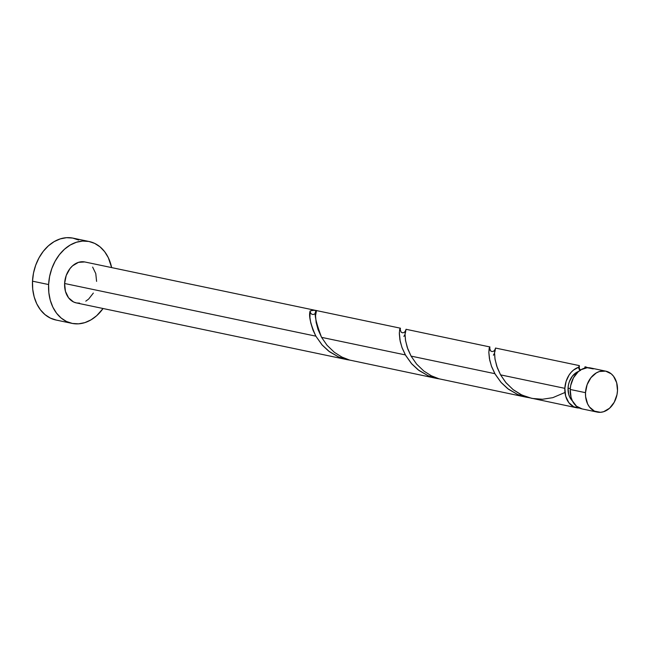 <?xml version="1.0" encoding="UTF-8"?>
<svg xmlns="http://www.w3.org/2000/svg" width="650" height="650" viewBox="0 0 650 650"><rect width="100%" height="100%" fill="white"/><g stroke="black" fill="none" stroke-linecap="round" stroke-linejoin="round"><path stroke-width="0.97" d="M605.792 371.158L590.509 367.949A20.906 15.779 101.8 0 0 570.221 389.472L585.504 392.673A20.906 15.779 -78.2 0 1 605.792 371.158A20.906 15.779 -78.2 0 1 617.5 390.569L616.671 382.728L613.527 376.244L611.236 373.831L605.613 371.118L599.373 371.532L596.318 372.905L590.907 377.731L587.113 384.67L585.504 392.673L585.617 396.687L587.641 403.991L589.477 406.998L594.449 411.141L600.494 412.311L603.631 411.71L609.546 408.241L614.242 402.236L616.996 394.623L617.5 390.569A20.906 15.779 -78.2 0 1 597.212 412.084A20.906 15.779 -78.2 0 1 585.504 392.673L570.221 389.472L571.049 397.304L572.358 400.79L576.493 406.201L582.108 408.915M579.142 371.223L576.696 372.32L572.374 376.179L569.335 381.737L568.457 384.889L568.051 388.131L570.278 388.602L568.051 388.131L568.717 394.404L569.758 397.183L572.439 400.961A16.729 12.626 101.8 0 1 568.051 388.131A16.729 12.626 101.8 0 1 578.638 371.394M89.18 241.524L73.068 238.144A41.819 31.558 101.8 0 0 32.5 281.174L48.612 284.554A41.819 31.558 -78.2 0 1 89.18 241.524A41.819 31.558 -78.2 0 1 111.646 267.589L108.331 257.709L104.658 251.696L100.059 246.87L94.713 243.409L88.831 241.451L82.623 241.069L76.351 242.271L70.233 245.026L64.513 249.21L59.41 254.678L55.128 261.211L51.821 268.556L49.619 276.437L48.612 284.554L32.5 281.174A41.819 31.558 101.8 0 0 55.916 320.003L72.028 323.375A41.819 31.558 -78.2 0 1 48.612 284.554L48.831 292.589L50.269 300.227L52.877 307.19L56.55 313.202L61.149 318.029L66.487 321.49L72.377 323.448L78.577 323.83L84.858 322.627L90.976 319.873L96.696 315.689L103.066 308.514A41.819 31.558 -78.2 0 1 72.028 323.375M400.408 328.193L84.89 261.983A20.906 15.779 101.8 0 0 64.61 283.498L315.868 336.164L312.983 330.094L310.757 322.863L309.952 317.606L310.148 310.952A20.906 15.779 -78.2 0 1 316.517 310.529L315.534 315.721L316.136 322.392L318.045 329.558L321.571 337.358L405.373 354.916L402.155 347.986L400.229 341.477L399.336 332.889L399.774 329.192L400.238 328.112L400.433 328.965M584.626 368.274L585.024 366.803A20.906 15.779 -78.2 0 1 585.138 366.827A20.906 15.779 -78.2 0 1 587.754 367.697L585.138 366.827M495.633 348.189L494.861 349.627L494.544 352.844L495.056 359.45L497.364 367.941L500.573 374.871L564.85 388.342A20.906 15.779 -78.2 0 1 578.654 367.226L579.223 365.649L579.442 366.332M493.399 355.225L494.081 353.827M406.136 329.428L405.364 330.866L405.039 334.092L405.559 340.697L407.859 349.18L411.076 356.111L494.878 373.677L491.652 366.738L489.734 360.238L488.832 352.341L489.279 347.953L489.816 346.848L489.832 348.384M403.902 336.464L404.584 335.067M489.328 350.22L488.914 351.358M406.031 329.29L489.913 346.954M528.58 397.581L576.558 407.753A20.906 15.779 -78.2 0 1 564.85 388.342L500.573 374.871L506.066 382.809L513.354 389.813L520.845 394.542L528.58 397.581M579.312 408.005A20.906 15.779 -78.2 0 1 576.558 407.753M439.083 378.82L526.337 397.223L517.814 394.591L507.658 388.619L501.288 382.679L494.878 373.677L411.076 356.111L416.561 364.049L423.857 371.053L431.34 375.789L439.083 378.82M529.254 397.711L526.337 397.223M349.578 360.059L436.841 378.471L428.309 375.83L418.153 369.858L411.791 363.927L405.373 354.916L321.571 337.358L327.064 345.288L334.352 352.3L341.835 357.029L349.578 360.059M439.757 378.958L436.841 378.471M79.593 303.136L76.489 302.949L73.547 301.966L68.575 297.822L65.439 291.338L64.61 283.498A20.906 15.779 101.8 0 0 76.318 302.908L347.336 359.71L338.812 357.077L328.648 351.098L322.286 345.166L315.868 336.164L64.61 283.498L66.211 275.502L70.005 268.564L72.556 265.826L78.471 262.356L84.719 261.95M350.252 360.197L347.336 359.71M579.832 407.981L573.796 406.811L568.823 402.667L565.679 396.183L564.85 388.342L566.117 381.331L569.099 375.009L571.131 372.344L573.446 370.118L578.654 367.226L579.564 369.809L580.523 370.533M93.34 293.069L88.652 299.065L85.792 301.161M92.633 267.077L95.769 273.561L96.598 281.393M78.609 240.037L72.719 238.071L66.519 237.689L60.239 238.899L54.121 241.646L48.401 245.83L43.298 251.298L39.016 257.831L35.709 265.184L33.508 273.065L32.5 281.174L32.719 289.209L34.157 296.855L36.766 303.81L40.438 309.822L45.037 314.649L50.383 318.11L56.266 320.068M593.271 368.899L587.226 367.721L581.035 369.704L578.175 371.8L573.479 377.796L570.724 385.409L570.221 389.472A20.906 15.779 101.8 0 0 581.929 408.882L597.212 412.084M315.754 312.699A4.184 3.152 -78.2 0 1 312.276 314.364A4.184 3.152 -78.2 0 1 310.148 310.952L313.357 310.326L316.517 310.529C313.674 312.033 315.364 320.97 321.571 337.358M310.148 310.952C308.539 315.673 310.448 324.082 315.868 336.164L321.945 344.784L329.526 351.764L338.626 356.996L349.863 360.141M400.173 330.314L400.246 328.112L399.652 329.704L399.327 333.718L399.904 339.796L401.911 347.327L405.714 355.526L411.45 363.537L419.023 370.516L428.122 375.749L439.368 378.901M489.669 349.074L489.743 346.873L489.157 348.465L488.832 352.479L489.409 358.556L491.416 366.08L495.219 374.286L500.955 382.298L508.527 389.277L517.628 394.509L528.872 397.662M579.174 367.835L579.247 365.633L578.654 367.226A4.184 3.152 101.8 0 0 580.092 370.297M584.675 368.152A4.184 3.152 101.8 0 0 585.024 366.803M564.972 392.478L552.793 397.67L542.441 399.262L531.919 398.401L521.909 395.062L513.004 389.537L505.692 382.354L500.573 374.871L496.722 366.104L494.951 358.743L494.544 352.942L495.519 348.043L494.894 351.812M411.076 356.111L407.217 347.344L405.446 339.983L405.039 334.181L406.023 329.29L405.389 333.06M495.527 348.051L579.329 365.609M580.556 369.988L579.556 368.916L579.126 366.925L578.939 367.762M494.772 350.163L493.334 351.366L491.904 351.561L490.628 350.902L489.621 348.164M405.267 331.402L403.796 332.621L402.431 332.808L401.148 332.166L400.116 329.412"/></g></svg>
